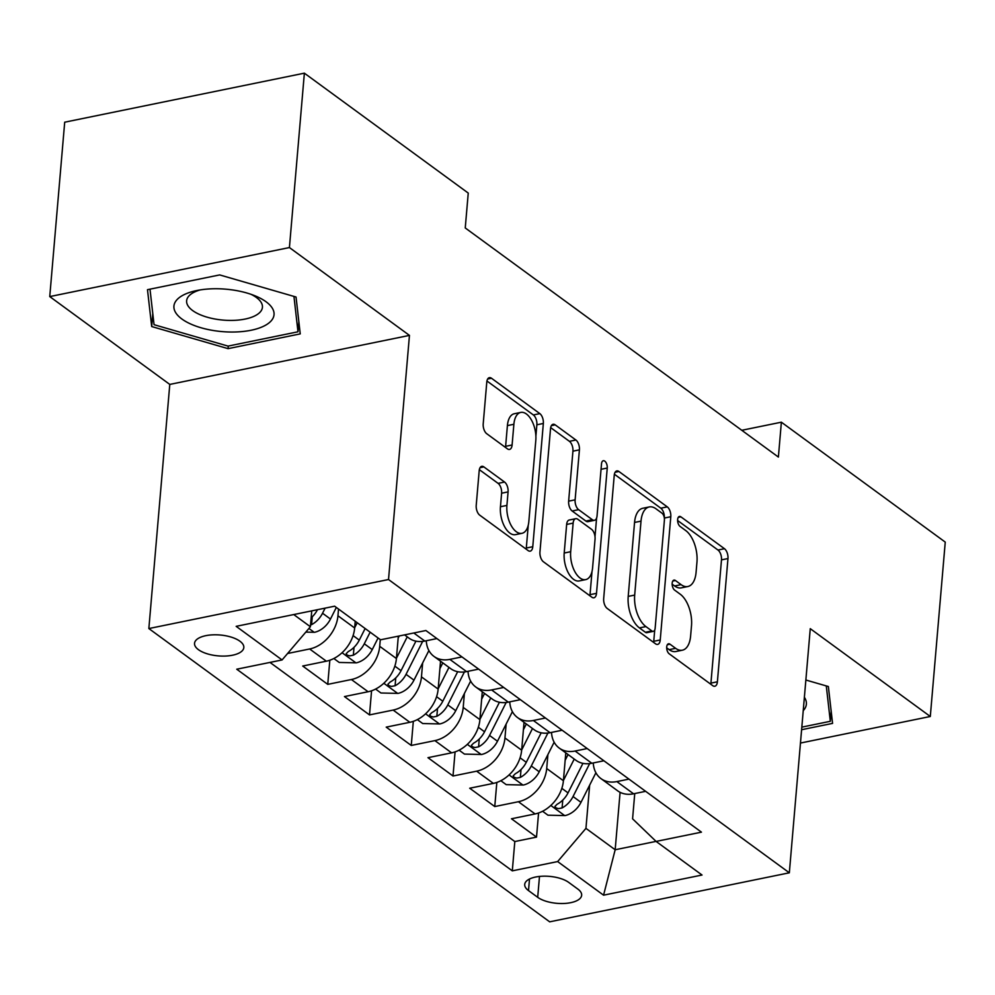 <?xml version="1.0" encoding="UTF-8"?>
<svg xmlns="http://www.w3.org/2000/svg" width="995" height="995" viewBox="0 0 995 995"><rect width="100%" height="100%" fill="white"/><g stroke="black" fill="none" stroke-linecap="round" stroke-linejoin="round"><path stroke-width="1.49" d="M666.712 646.899A5.311 2.749 78.4 0 0 669.175 653.79L712.718 685.642A7.587 3.93 78.4 0 0 714.82 686.239A7.587 3.93 78.4 0 0 717.395 681.799L727.967 558.556A7.587 3.93 78.4 0 0 724.459 548.705L680.916 516.853A5.311 2.749 78.4 0 0 679.436 516.442A5.311 2.749 78.4 0 0 677.632 519.539A5.311 2.749 78.4 0 0 680.095 526.43L685.729 530.559A24.278 12.574 78.4 0 1 696.96 562.063L696.077 572.336A24.278 12.574 78.4 0 1 687.831 586.528A24.278 12.574 78.4 0 1 681.09 584.65L675.456 580.52A5.311 2.749 78.4 0 0 673.976 580.11A5.311 2.749 78.4 0 0 672.172 583.219A5.311 2.749 78.4 0 0 674.635 590.11L680.269 594.239A24.278 12.574 78.4 0 1 691.5 625.743L690.617 636.004A24.278 12.574 78.4 0 1 682.371 650.195A24.278 12.574 78.4 0 1 675.63 648.33L669.996 644.2A5.311 2.749 78.4 0 0 668.516 643.79A5.311 2.749 78.4 0 0 666.712 646.899M198.453 649.685A24.738 10.485 -175.1 0 0 225.716 656.041A24.738 10.485 -175.1 0 0 243.825 647.558A24.738 10.485 -175.1 0 0 239.907 641.203A24.738 10.485 -175.1 0 0 212.644 634.847A24.738 10.485 -175.1 0 0 194.535 643.33A24.738 10.485 -175.1 0 0 198.453 649.685M483.868 466.904A7.587 3.93 78.4 0 0 481.767 466.319A7.587 3.93 78.4 0 0 479.192 470.747L476.219 505.323A7.587 3.93 78.4 0 0 479.739 515.174L528.096 550.558A7.587 3.93 78.4 0 0 530.198 551.143A7.587 3.93 78.4 0 0 532.773 546.715L543.345 423.46A7.587 3.93 78.4 0 0 539.837 413.621L491.48 378.237A7.587 3.93 78.4 0 0 489.366 377.652A7.587 3.93 78.4 0 0 486.791 382.08L483.209 423.845A7.587 3.93 78.4 0 0 486.717 433.696L507.413 448.844A7.587 3.93 78.4 0 0 509.527 449.429A7.587 3.93 78.4 0 0 512.102 444.989L513.88 424.28A20.298 10.51 78.4 0 1 520.771 412.415A20.298 10.51 78.4 0 1 535.808 440.325L528.842 521.455A20.298 10.51 78.4 0 1 521.952 533.32A20.298 10.51 78.4 0 1 506.915 505.41L508.084 491.891A7.587 3.93 78.4 0 0 504.564 482.053L483.868 466.904L480.063 467.687M409.455 335.39L289.421 247.556L304.37 73.17L64.7 122.198L49.75 296.585L169.784 384.418L148.852 628.554L388.523 579.525L409.455 335.39L169.784 384.418M800.453 743.054L930.3 716.487L810.266 628.666L789.333 872.802L388.523 579.525M930.3 716.487L945.25 542.101L781.373 422.191L741.785 430.288M304.37 73.17L468.247 193.067L465.25 227.954L778.389 457.066L781.373 422.191M603.679 598.592A7.587 3.93 78.4 0 0 607.186 608.43L655.543 643.815A7.587 3.93 78.4 0 0 657.658 644.399A7.587 3.93 78.4 0 0 660.232 639.972L670.792 516.716A7.587 3.93 78.4 0 0 667.284 506.878L618.927 471.493A7.587 3.93 78.4 0 0 616.825 470.909A7.587 3.93 78.4 0 0 614.238 475.336L603.679 598.592M591.826 597.187L543.457 561.802A7.587 3.93 78.4 0 1 539.949 551.964L550.521 428.708A7.587 3.93 78.4 0 1 553.096 424.28A7.587 3.93 78.4 0 1 555.198 424.865L575.894 440.001A7.587 3.93 78.4 0 1 579.413 449.852L575.122 499.838A7.587 3.93 78.4 0 0 578.63 509.676L592.361 519.726A7.587 3.93 78.4 0 0 594.475 520.31A7.587 3.93 78.4 0 0 597.05 515.883L601.515 463.844A5.311 2.749 78.4 0 1 603.318 460.735A5.311 2.749 78.4 0 1 607.248 468.036L596.502 593.343A7.587 3.93 78.4 0 1 593.928 597.771A7.587 3.93 78.4 0 1 591.826 597.187M338.524 609.052L337.952 615.768A30.92 22.972 126.2 0 1 309.644 648.976L326.348 661.19L302.704 666.028L327.753 684.361L329.83 660.232M380.277 639.598L379.704 646.315A30.92 22.972 126.2 0 1 351.397 679.523L368.1 691.736L344.457 696.575L369.506 714.907L371.57 690.791M422.651 662.956L421.457 676.874A30.92 22.972 126.2 0 1 393.149 710.069L409.853 722.295L386.209 727.134L411.258 745.454L413.323 721.338M464.391 693.503L463.21 707.42A30.92 22.972 126.2 0 1 434.902 740.616L451.606 752.842L427.962 757.68L453.011 776.013L455.076 751.884M506.144 724.049L504.95 737.967A30.92 22.972 126.2 0 1 476.655 771.175L493.358 783.388L469.715 788.227L494.764 806.559L518.407 801.721A30.92 22.972 -53.8 0 0 546.703 768.513L547.897 754.608M496.828 782.431L494.764 806.559M326.348 661.19A30.92 22.972 -53.8 0 0 354.655 627.994L355.227 621.278M368.1 691.736A30.92 22.972 -53.8 0 0 396.408 658.541L398.323 636.166M409.853 722.295A30.92 22.972 -53.8 0 0 438.148 689.087L440.536 661.227M451.606 752.842A30.92 22.972 -53.8 0 0 479.901 719.634L482.289 691.774M493.358 783.388A30.92 22.972 -53.8 0 0 521.654 750.193L524.042 722.32M577.859 889.095L568.68 882.378A23.967 10.149 -175.1 0 0 542.263 876.222A23.967 10.149 -175.1 0 0 524.713 884.431A23.967 10.149 -175.1 0 0 528.519 890.587L537.698 897.316A23.967 10.149 -175.1 0 0 564.103 903.472A23.967 10.149 -175.1 0 0 581.652 895.251A23.967 10.149 -175.1 0 0 577.859 889.095M148.852 628.554L549.663 921.83L789.333 872.802M293.736 614.562L310.39 626.738L282.082 659.946L236.748 669.212L512.301 870.849L557.648 861.57L585.943 828.362L589.649 785.154M282.082 659.946L236.163 626.34L334.618 606.191L380.55 639.797L425.885 630.519L701.45 832.156L656.103 841.422L702.035 875.028L603.567 895.177L557.648 861.57M269.993 662.409L514.813 841.546L536.516 837.106L511.467 818.773L535.099 813.935A30.92 22.972 -53.8 0 0 563.406 780.739L565.794 752.867M593.269 762.954A30.92 22.972 -53.8 0 0 600.992 778.625A30.92 22.972 -53.8 0 0 616.863 781.585L628.952 779.11M600.992 778.625L617.696 790.851A30.92 22.972 -53.8 0 0 633.566 793.799L645.655 791.323M404.555 634.885L408.945 638.106A30.92 22.972 -53.8 0 0 424.803 641.054L436.892 638.579M461.941 656.911L449.852 659.386A30.92 22.972 126.2 0 1 433.994 656.426A30.92 22.972 126.2 0 1 426.27 640.755M433.994 656.426L450.698 668.652A30.92 22.972 -53.8 0 0 466.555 671.6L478.645 669.125M503.694 687.458L491.605 689.933A30.92 22.972 126.2 0 1 475.747 686.985A30.92 22.972 126.2 0 1 468.023 671.302M475.747 686.985L492.438 699.199A30.92 22.972 -53.8 0 0 508.308 702.147L520.397 699.672M545.447 718.004L533.357 720.479A30.92 22.972 126.2 0 1 517.499 717.532A30.92 22.972 126.2 0 1 509.763 701.848M517.499 717.532L534.191 729.745A30.92 22.972 -53.8 0 0 550.061 732.706L562.15 730.231M587.199 748.551L575.11 751.026A30.92 22.972 126.2 0 1 559.24 748.078A30.92 22.972 126.2 0 1 551.516 732.407M559.24 748.078L575.943 760.304A30.92 22.972 -53.8 0 0 591.814 763.252L603.903 760.777M476.655 771.175L453.011 776.013M434.902 740.616L411.258 745.454M393.149 710.069L369.506 714.907M351.397 679.523L327.753 684.361M309.644 648.976L287.592 653.491M310.39 626.738L311.746 610.868M585.943 828.362L615.171 849.755L656.053 841.384L632.584 818.823L634.748 793.55M620.096 792.318L615.171 849.755L603.567 895.177M289.421 247.556L49.75 296.585M538.581 812.99L536.516 837.106M514.813 841.546L512.301 870.849M801.597 729.721L832.566 723.39L828.362 686.525L805.863 680.02M147.484 289.682L151.688 326.547L228.066 348.648L300.241 333.885L296.037 297.02L219.659 274.918L147.484 289.682M228.278 346.061L228.066 348.648M152.782 313.649L151.688 326.547M666.687 647.844L669.15 649.648A24.278 12.574 78.4 0 0 675.891 651.526L682.371 650.195M687.831 586.528L681.351 587.846A24.278 12.574 78.4 0 1 674.61 585.968L672.147 584.164M710.766 684.224A7.587 3.93 78.4 0 0 710.928 683.13L721.487 559.874A7.587 3.93 78.4 0 0 717.98 550.036L677.607 520.497M664.337 517.91A7.587 3.93 78.4 0 0 660.804 508.196L614.4 474.242M653.603 642.397A7.587 3.93 78.4 0 0 653.752 641.29L654.722 630.009M651.862 630.929A5.311 2.749 78.4 0 0 653.329 631.34A5.311 2.749 78.4 0 0 655.145 628.243L664.411 520.062A5.311 2.749 78.4 0 0 661.961 513.159L656.016 508.818A24.278 12.574 78.4 0 0 649.275 506.94A24.278 12.574 78.4 0 0 641.016 521.131L634.686 595.072A24.278 12.574 78.4 0 0 645.917 626.589L651.862 630.929L645.382 632.26A5.311 2.749 78.4 0 0 646.862 632.671L653.329 631.34M649.275 506.94L642.795 508.271A24.278 12.574 78.4 0 0 634.549 522.45L641.016 521.131M645.382 632.26L639.437 627.907A24.278 12.574 78.4 0 1 628.206 596.403L634.549 522.45M550.67 427.614L569.414 441.332L575.894 440.001M594.475 520.31L587.995 521.641A7.587 3.93 78.4 0 1 585.881 521.057L572.162 511.007A7.587 3.93 78.4 0 1 568.642 501.157L572.933 451.183A7.587 3.93 78.4 0 0 569.414 441.332M596.59 518.059L595.01 536.616M592.013 571.453L590.023 594.662L596.502 593.343M570.682 551.703A20.298 10.51 78.4 0 0 585.707 579.612A20.298 10.51 78.4 0 0 592.597 567.747L595.047 539.153A7.587 3.93 78.4 0 0 591.54 529.315L577.809 519.266A7.587 3.93 78.4 0 0 575.707 518.681A7.587 3.93 78.4 0 0 573.132 523.121L570.682 551.703L564.202 553.021A20.298 10.51 78.4 0 0 579.227 580.931L585.707 579.612M575.707 518.681L569.227 520.012A7.587 3.93 78.4 0 0 566.653 524.44L573.132 523.121M564.202 553.021L566.653 524.44M589.873 595.769A7.587 3.93 78.4 0 0 590.023 594.662M521.952 533.32L515.472 534.651A20.298 10.51 78.4 0 1 500.448 506.741L501.604 493.221A7.587 3.93 78.4 0 0 498.097 483.371L479.341 469.652M520.771 412.415L514.291 413.746A20.298 10.51 78.4 0 0 507.4 425.599L513.88 424.28M505.472 447.414A7.587 3.93 78.4 0 0 505.622 446.32L507.4 425.599M535.882 436.245L536.865 424.79A7.587 3.93 78.4 0 0 533.357 414.94L486.941 380.985M526.144 549.128A7.587 3.93 78.4 0 0 526.305 548.034L528.258 525.173M542.598 811.273L547.959 815.191L565.098 815.589A20.485 15.223 -53.8 0 0 580.981 802.343L595.905 772.754M563.431 780.478L574.239 759.048M565.16 760.279L568.058 754.533M582.933 763.352L568.033 792.878A20.485 15.223 126.2 0 1 557.088 804.271L554.899 806.447L555.919 807.89L558.518 808.636L562.088 807.94A20.485 15.223 -53.8 0 0 573.045 796.535L589.662 763.588M803.239 710.666A50.247 21.293 -175.1 0 0 804.383 697.271M826.285 685.916L830.315 721.3L801.821 727.134M831.173 711.201L830.315 721.3M226.437 331.895A50.247 21.293 -175.1 0 0 271.734 320.191A50.247 21.293 -175.1 0 0 254.782 295.714A50.247 21.293 -175.1 0 0 221.524 288.886A50.247 21.293 -175.1 0 0 196.127 290.677A50.247 21.293 -175.1 0 0 176.426 313.748A50.247 21.293 -175.1 0 0 226.437 331.895M200.157 289.931A38.034 16.119 -175.1 0 0 186.625 300.776A38.034 16.119 -175.1 0 0 226.375 320.315A38.034 16.119 -175.1 0 0 262.431 307.281A38.034 16.119 -175.1 0 0 250.939 294.284M293.948 296.41L297.99 331.795L228.054 346.111L154.051 324.693L149.996 289.172M298.848 321.696L297.99 331.795M500.846 780.714L506.206 784.645L523.345 785.043A20.485 15.223 -53.8 0 0 539.228 771.797L554.153 742.208M521.678 749.932L532.487 728.502M523.407 729.733L526.318 723.987M541.18 732.793L526.28 762.319A20.485 15.223 126.2 0 1 515.335 773.724L513.159 775.901L514.166 777.344L516.766 778.09L520.348 777.393A20.485 15.223 -53.8 0 0 531.293 765.988L547.909 733.041M459.093 750.168L464.466 754.098L481.592 754.496A20.485 15.223 -53.8 0 0 497.475 741.25L512.4 711.661M479.926 719.373L490.734 697.955M481.655 699.186L484.565 693.428M499.428 702.246L484.54 731.773A20.485 15.223 126.2 0 1 473.583 743.178L471.406 745.342L472.414 746.797L475.013 747.531L478.595 746.835A20.485 15.223 -53.8 0 0 489.54 735.442L506.156 702.495M417.34 719.621L422.713 723.539L439.84 723.95A20.485 15.223 -53.8 0 0 455.722 710.691L470.647 681.102M438.173 688.826L448.981 667.396M439.902 668.64L442.812 662.881M457.675 671.7L442.787 701.226A20.485 15.223 126.2 0 1 431.83 712.619L429.653 714.796L430.661 716.251L433.26 716.985L436.842 716.288A20.485 15.223 -53.8 0 0 447.787 704.895L464.404 671.948M375.588 689.075L380.961 692.993L398.087 693.403A20.485 15.223 -53.8 0 0 413.97 680.145L428.895 650.556M396.42 658.28L407.229 636.85M398.149 638.093L399.219 635.979M415.922 641.153L401.035 670.68A20.485 15.223 126.2 0 1 390.077 682.072L387.901 684.249L388.908 685.704L391.508 686.438L395.09 685.742A20.485 15.223 -53.8 0 0 406.047 674.336L422.664 641.389M333.847 658.516L339.208 662.446L356.334 662.844A20.485 15.223 -53.8 0 0 372.229 649.598L378.075 637.994M354.668 627.733L357.205 622.721M365.128 628.517L359.282 640.121A20.485 15.223 126.2 0 1 348.325 651.526L346.148 653.703L347.155 655.145L349.755 655.892L353.337 655.195A20.485 15.223 -53.8 0 0 364.294 643.79L370.14 632.186M305.826 632.099L314.582 632.298A20.485 15.223 -53.8 0 0 330.477 619.052L336.322 607.447M310.527 625.071L311.584 624.636A20.485 15.223 -53.8 0 0 322.542 613.243L325.116 608.144M317.467 609.699A20.485 15.223 126.2 0 1 311.149 617.808M337.952 615.768L354.655 627.994M379.704 646.315L396.408 658.541M421.457 676.874L438.148 689.087M463.21 707.42L479.901 719.634M504.95 737.967L521.654 750.193M546.703 768.513L563.406 780.739M616.863 781.585L633.566 793.799M413.796 632.994L424.803 641.054M449.852 659.386L466.555 671.6M491.605 689.933L508.308 702.147M533.357 720.479L550.061 732.706M575.11 751.026L591.814 763.252M518.407 801.721L535.099 813.935M539.489 876.421L537.698 897.316M529.502 879.02L528.519 890.587M669.15 649.648L675.63 648.33M672.782 581.068L675.456 580.52M674.61 585.968L681.09 584.65M678.242 517.388L680.916 516.853M717.98 550.036L724.459 548.705M721.487 559.874L727.967 558.556M710.928 683.13L717.395 681.799M667.322 644.748L669.996 644.2M615.109 472.277L618.927 471.493M660.804 508.196L667.284 506.878M664.349 518.047L670.792 516.716M653.752 641.29L660.232 639.972M628.206 596.403L634.686 595.072M639.437 627.907L645.917 626.589M551.392 425.649L555.198 424.865M572.933 451.183L579.413 449.852M568.642 501.157L575.122 499.838M572.162 511.007L578.63 509.676M585.881 521.057L592.361 519.726M601.042 469.304L607.248 468.036M498.097 483.371L504.564 482.053M501.604 493.221L508.084 491.891M500.448 506.741L506.915 505.41M505.622 446.32L512.102 444.989M487.662 379.02L491.48 378.237M533.357 414.94L539.837 413.621M536.865 424.79L543.345 423.46M526.305 548.034L532.773 546.715M550.832 805.465L564.662 815.589M573.045 796.535L580.981 802.343M561.839 788.338L568.033 792.878M562.772 800.079L562.088 807.94M509.079 774.918L522.91 785.043M531.293 765.988L539.228 771.797M520.087 757.792L526.28 762.319M521.019 769.533L520.348 777.393M467.327 744.36L481.157 754.484M489.54 735.442L497.475 741.25M478.334 727.245L484.54 731.773M479.267 738.974L478.595 746.835M425.574 713.813L439.417 723.937M447.787 704.895L455.722 710.691M436.581 696.687L442.787 701.226M437.514 708.428L436.842 716.288M383.821 683.266L397.664 693.391M406.047 674.336L413.97 680.145M394.841 666.14L401.035 670.68M395.761 677.881L395.09 685.742M342.069 652.72L355.911 662.844M364.294 643.79L372.229 649.598M353.088 635.594L359.282 640.121M354.009 647.335L353.337 655.195M308.923 628.454L314.159 632.285M322.542 613.243L330.477 619.052M312.256 616.776L311.584 624.636"/></g></svg>
